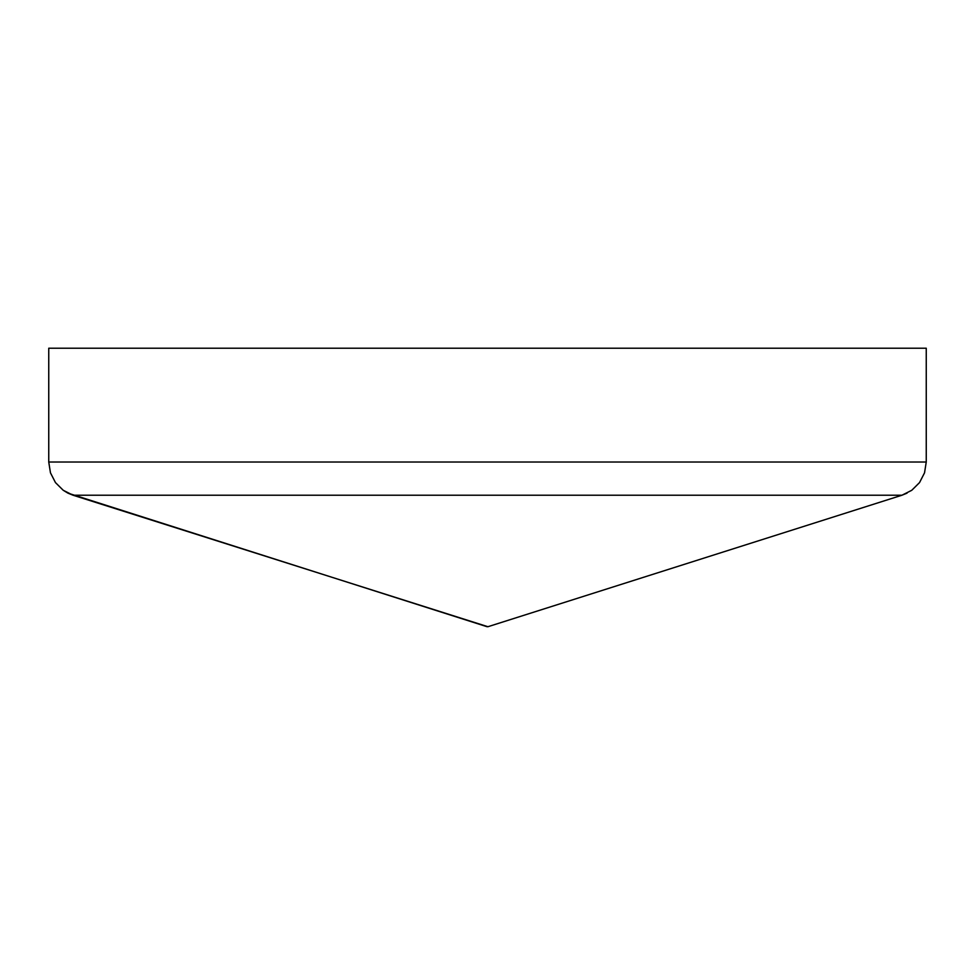 <?xml version="1.0" encoding="UTF-8"?>
<svg xmlns="http://www.w3.org/2000/svg" width="975" height="975" viewBox="0 0 975 975"><rect width="100%" height="100%" fill="white"/><g stroke="black" fill="none" stroke-linecap="round" stroke-linejoin="round"><path stroke-width="1.46" d="M919.535 482.588L911.759 490.291L901.973 495.215L911.759 490.291L919.535 482.588L911.759 490.291L919.535 482.588L924.532 472.838L926.25 462.028L924.532 472.838L919.535 482.588L924.532 472.838L926.25 462.028L926.25 348.209L926.25 462.028L48.75 462.028L50.468 472.838L55.465 482.588L50.468 472.838L48.75 462.028L48.75 348.209L926.25 348.209L48.75 348.209L48.75 462.028L50.468 472.838L55.465 482.588L63.241 490.291L55.465 482.588L50.468 472.838M487.073 626.718L67.945 493.143L73.028 495.215L901.973 495.215L487.927 626.718L73.028 495.215L901.973 495.215L487.927 626.718M63.241 490.291L67.945 493.143L63.241 490.291L55.465 482.588L63.241 490.291L73.028 495.215M926.25 462.028L48.75 462.028M907.055 493.143L901.973 495.215"/></g></svg>
